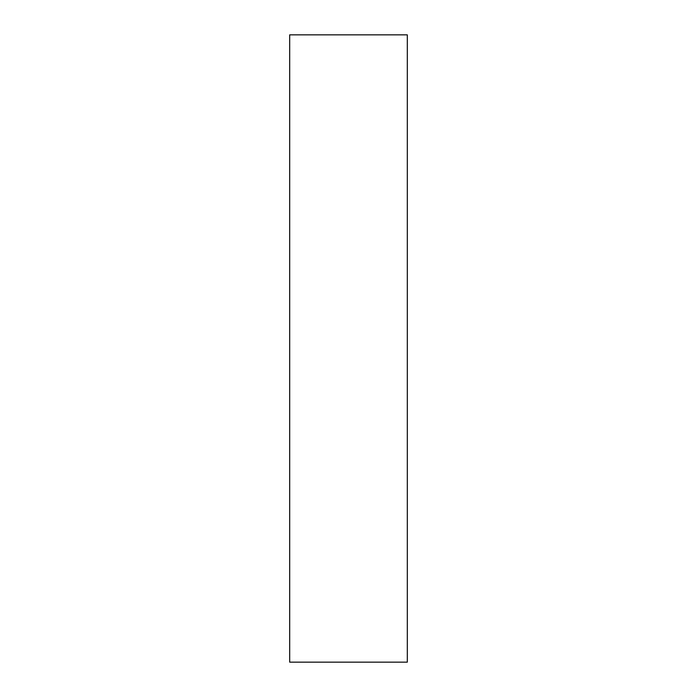 <?xml version="1.0" encoding="UTF-8"?>
<svg xmlns="http://www.w3.org/2000/svg" width="697" height="697" viewBox="0 0 697 697"><rect width="100%" height="100%" fill="white"/><g stroke="black" fill="none" stroke-linecap="round" stroke-linejoin="round"><path stroke-width="1.05" d="M289.691 34.85L289.691 662.15L407.309 662.15L407.309 34.85L289.691 34.85"/></g></svg>
